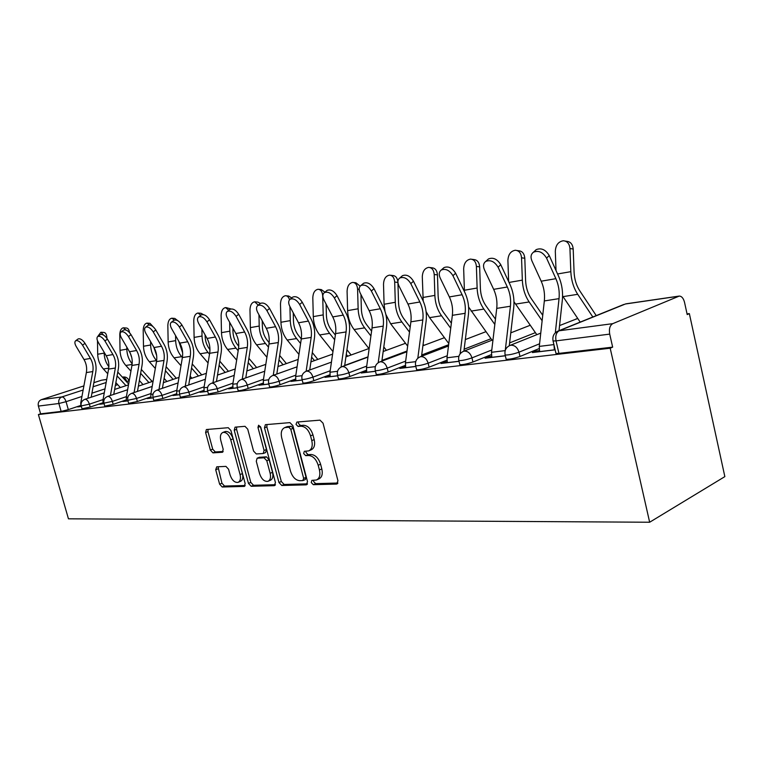 <?xml version="1.0" encoding="UTF-8"?>
<svg xmlns="http://www.w3.org/2000/svg" width="763" height="763" viewBox="0 0 763 763"><rect width="100%" height="100%" fill="white"/><g stroke="black" fill="none" stroke-linecap="round" stroke-linejoin="round"><path stroke-width="1.14" d="M311.237 482.54L313.297 484.677L336.54 484.085L337.961 480.843L323.045 423.188L319.993 420.146L296.931 422.044L296.015 424.371L298.085 426.45L301.013 426.221C305.343 426.507 308.519 429.712 310.551 435.845L311.781 440.594C312.897 445.964 311.857 449.397 308.653 450.895L304.323 451.315L303.645 453.546L305.715 455.654L308.662 455.501C312.992 455.892 316.178 459.145 318.2 465.239L319.43 469.96C320.527 475.206 319.506 478.554 316.378 480.013L311.886 480.366L311.237 482.54M313.545 480.28L313.603 481.501L315.672 483.628L337.914 483.036M298.428 421.92L298.438 423.417L300.498 425.496L303.426 425.268L301.013 426.221M306.001 451.191L306.039 452.545L308.109 454.653L311.056 454.5L308.662 455.501M216.74 466.813L215.71 469.76L219.63 484.209L222.214 487.013L244.36 486.403L245.142 483.484L230.922 430.504L228.251 427.7L206.372 429.531L205.609 432.516L210.378 450.094L212.953 452.869L222.414 452.268L223.187 449.302L220.803 440.48C219.868 436.245 220.583 433.565 222.939 432.421C226.277 432.049 228.881 434.5 230.731 439.784L240.078 474.567C240.984 478.687 240.297 481.291 238.018 482.388C234.623 482.75 231.981 480.261 230.102 474.939L228.557 469.216L225.934 466.393L216.74 466.813M38.398 414.557L610.19 348.214L649.656 522.235L68.451 518.821L38.398 414.557L40.611 413.823L38.379 406.088C37.778 402.969 38.76 400.823 41.345 399.659L83.892 385.897M278.962 482.521L281.785 485.487L306.221 484.858L307.527 481.711L292.83 425.582L289.902 422.626L265.381 424.676L264.475 427.833L278.962 482.521L281.318 481.501L284.141 484.467L307.508 483.847M274.241 485.678L251.17 486.269L248.471 483.389L234.222 430.246L235.052 427.166L244.99 426.317L247.727 429.168L253.564 451.076L256.311 453.956L263.216 453.527L264.084 450.456L257.961 427.423L258.59 425.22L260.746 427.204L275.443 482.617L274.241 485.678L275.061 485.325M80.687 405.487L68.317 409.626L66.057 401.691L58.875 403.503L38.379 406.088M678.45 296.263L625.412 303.989L559.136 330.78L612.756 323.655L679.27 296.073C681.712 296.197 683.467 298.285 684.535 302.348L687.196 314.566L689.351 313.622L687.062 313.927M689.351 313.622L724.85 476.617L649.656 522.235M93.868 382.673L101.46 380.222L106.715 379.402M612.756 323.655C609.875 325.4 608.864 328.891 609.713 334.118L556.036 340.88L553.07 340.985L552.937 340.422M610.19 348.214L612.66 347.136L609.713 334.118M539.403 350.637L536.046 351.037L536.294 352.077M536.046 351.037L532.402 352.544L555.13 349.836M491.62 356.388L488.749 356.731L488.988 357.733M488.749 356.731L485.096 358.2L505.325 355.787M447.099 361.738L444.648 362.034L444.886 363.007M444.648 362.034L441.004 363.474L459.011 361.319M405.506 366.745L403.436 366.993L403.665 367.928M403.436 366.993L399.802 368.395L415.835 366.478M366.564 371.428L364.828 371.638L365.057 372.544M364.828 371.638L361.214 373.002L375.472 371.304M330.036 375.825L328.595 375.997L328.824 376.874M328.595 375.997L325 377.332L337.675 375.816M295.691 379.955L294.528 380.098L294.747 380.947M294.528 380.098L290.951 381.405L302.196 380.06M263.349 383.846L262.415 383.961L262.634 384.79M262.415 383.961L258.876 385.239L268.834 384.047M232.839 387.518L232.124 387.604L232.333 388.405M232.124 387.604L228.604 388.853L237.398 387.804M203.998 390.99L203.692 391.829M203.473 391.047L199.992 392.277L207.736 391.352M176.711 394.271L176.568 395.072M176.358 394.309L172.915 395.511L179.696 394.7M150.845 397.38L150.855 398.143M150.645 397.409L147.24 398.582L153.144 397.876M126.286 400.337L126.439 401.061M126.238 400.346L122.862 401.491L127.974 400.88M102.957 403.16L99.686 404.256L104.083 403.732M102.891 402.769L90.196 407.051L89.385 404.171L81.212 405.926M126.219 399.907L113.191 404.342L112.361 401.386L103.921 403.179M150.769 396.903L137.378 401.5L136.539 398.458L127.812 400.298M176.625 393.727L162.862 398.496L162.004 395.377L152.972 397.256M203.912 390.36L189.739 395.339L188.871 392.134L179.515 394.042M232.734 386.812L218.142 391.991L217.255 388.701L207.546 390.656M263.235 383.045L248.194 388.453L247.288 385.067C242.577 386.593 239.229 387.327 237.255 387.27L237.198 387.06M295.567 379.039L280.05 384.705L279.124 381.214C274.289 382.788 270.808 383.551 268.681 383.484L268.624 383.255M329.893 374.786L313.86 380.727L312.935 377.122C307.966 378.753 304.332 379.545 302.043 379.478L301.976 379.211M366.412 370.246L349.836 376.493L348.891 372.773C343.779 374.461 339.993 375.272 337.513 375.205L337.437 374.91M405.344 365.391L388.176 371.982L387.213 368.138C381.958 369.893 378 370.732 375.31 370.656L375.224 370.313M446.918 360.184L429.121 367.165L428.148 363.188C422.74 365.01 418.582 365.878 415.663 365.801L415.568 365.41M491.429 354.585L472.955 362.005L471.963 357.885C466.403 359.783 462.025 360.689 458.84 360.603L458.735 360.155M539.193 348.557L519.994 356.474L518.983 352.191C513.251 354.166 508.644 355.11 505.144 355.024L505.03 354.518M80.754 405.849L77.635 406.898L81.364 406.45M82.032 408.796L90.196 407.051M104.75 406.126L113.191 404.342M128.651 403.322L137.378 401.5M153.83 400.365L162.862 398.496M180.383 397.237L189.739 395.339M208.433 393.937L218.142 391.991M238.104 390.437L238.161 390.656C240.135 390.723 243.483 389.988 248.194 388.453M269.539 386.736L269.597 386.975C271.723 387.051 275.214 386.297 280.05 384.705M302.901 382.797L302.978 383.074C305.267 383.15 308.901 382.368 313.86 380.727M338.391 378.61L338.467 378.915C340.947 379.001 344.733 378.2 349.836 376.493M376.188 374.137L376.273 374.49C378.963 374.585 382.931 373.746 388.176 371.982M416.541 369.368L416.646 369.769C419.564 369.864 423.732 368.996 429.121 367.165M459.727 364.256L459.841 364.704C463.027 364.809 467.404 363.913 472.955 362.005M506.041 358.763L506.165 359.287C509.665 359.392 514.272 358.457 519.994 356.474M40.611 413.823L61.145 411.429L68.317 409.626M612.66 347.136L558.945 353.393L555.969 353.45L555.826 352.849M317.065 479.708L318.762 478.964C321.891 477.504 322.911 474.166 321.814 468.93L319.43 469.96M311.056 454.5C315.396 454.882 318.572 458.124 320.594 464.209L321.814 468.93M309.225 450.656L311.046 449.893C314.251 448.396 315.3 444.963 314.194 439.602L311.781 440.594M303.426 425.268C307.756 425.544 310.932 428.739 312.954 434.862L314.194 439.602M266.964 424.514L266.869 426.908L281.318 481.501M302.758 480.595L303.664 478.391L290.789 429.254L288.748 427.185L284.733 427.614C281.585 429.111 280.574 432.516 281.709 437.838L290.465 471.076C292.42 477.009 295.51 480.213 299.716 480.69L302.758 480.595M305.133 479.565L306.039 477.361L303.664 478.391M286.707 426.841L291.151 426.231L293.192 428.301L306.039 477.361M275.443 484.696L253.507 485.278L251.17 486.269M236.664 427.003L236.587 429.331L250.808 482.397L253.507 485.278M263.359 453.47L265.591 452.564L266.459 449.493L260.355 426.498L257.961 427.423M259.601 473.699C261.537 479.193 264.303 481.739 267.899 481.339C270.312 480.204 271.065 477.524 270.15 473.308L266.812 460.728L264.027 457.81L257.121 458.21L256.282 461.243L259.601 473.699M268.357 481.148L270.255 480.337C272.668 479.202 273.421 476.522 272.515 472.307L270.15 473.308M259.344 457.304L266.392 456.837L269.177 459.746L272.515 472.307M238.399 482.226L240.345 481.415C242.634 480.318 243.33 477.714 242.424 473.604L240.078 474.567M225.056 431.61L225.304 431.515C228.652 431.143 231.246 433.584 233.096 438.859L242.424 473.604M208.003 429.369L207.965 431.629L212.715 449.178L215.3 451.944L223.178 451.477M218.027 466.756L221.947 483.246L224.532 486.05L245.161 485.497M565.335 241.108L566.528 241.299C570.466 241.594 572.689 244.179 573.194 249.043L569.942 248.528C569.436 243.655 567.205 241.07 563.275 240.765C558.325 241.642 555.674 245.161 555.311 251.332L556.027 270.579M596.237 315.615L579.756 290.808C576.332 285.486 574.444 279.258 574.081 272.114L573.194 249.043M569.942 248.528L570.829 271.666C571.268 280.326 573.557 287.88 577.715 294.318L592.822 316.998M562.579 295.93L580.195 322.1M546.575 258.123C542.932 252.171 538.573 250.188 533.49 252.181C530.895 254.155 530.371 257.055 531.906 260.87L541.196 281.194L555.884 278.676L546.575 258.123L549.246 255.557L558.516 276.082C561.864 283.75 563.132 291.781 562.321 300.164L559.021 330.656M534.806 250.941L536.179 249.644C541.263 247.651 545.621 249.615 549.246 255.557M554.377 349.921L553.995 344.971M539.613 351.686L539.279 346.402L544.334 300.937C545.02 294.051 543.971 287.47 541.196 281.194M555.321 332.792L559.041 298.638C559.708 291.685 558.659 285.028 555.884 278.676M517.047 250.522L518.554 250.741C522.245 251.037 524.324 253.545 524.801 258.266L521.539 257.789C521.062 253.058 518.983 250.55 515.292 250.254C510.705 251.094 508.244 254.47 507.9 260.402L508.644 281.604M542.741 315.291L531.22 298.562C527.805 293.44 525.936 287.432 525.602 280.546L524.801 258.266M521.539 257.789L522.34 280.126C522.741 288.49 525.02 295.767 529.16 301.957L542.131 320.746M513.966 301.728L536.809 334.69M472.039 259.315L473.804 259.563C477.266 259.849 479.212 262.281 479.66 266.859L476.398 266.43C475.959 261.833 474.004 259.391 470.542 259.105C466.279 259.906 463.98 263.159 463.666 268.862L464.438 291.619M495.454 319.153L485.945 305.791C482.55 300.86 480.7 295.062 480.385 288.404L479.66 266.859M476.398 266.43L477.123 288.023C477.504 296.101 479.755 303.121 483.876 309.091L494.825 324.437M468.596 306.993L492.03 340.174M429.998 267.546L431.963 267.803C435.215 268.08 437.046 270.445 437.466 274.899L434.214 274.499C433.794 270.035 431.963 267.66 428.711 267.384C424.733 268.147 422.588 271.285 422.292 276.778L423.207 301.07M451.372 323.13L443.618 312.553C440.241 307.794 438.41 302.196 438.124 295.748L437.466 274.899M434.214 274.499L434.872 295.395C435.215 303.216 437.447 309.997 441.539 315.758L450.723 328.252M426.078 311.571L429.579 317.637L448.797 343.56M498.086 267.222C494.567 261.528 490.466 259.592 485.764 261.404C483.332 263.273 482.893 266.058 484.448 269.778L493.671 289.339L507.338 287.002L498.086 267.222L500.776 264.723L509.98 284.475C513.308 291.857 514.548 299.592 513.709 307.699L509.293 345.715L510.924 345.2C514.796 345.191 517.476 347.527 518.983 352.191L539.565 343.789M487.319 259.983L488.463 258.943C493.165 257.121 497.266 259.048 500.776 264.723M491.83 357.399L491.506 352.296L496.742 308.386C497.447 301.728 496.417 295.386 493.671 289.339M505.268 350.36L510.428 306.24C511.124 299.525 510.094 293.106 507.338 287.002M452.936 275.691C449.531 270.236 445.649 268.347 441.291 269.997C439.011 271.771 438.658 274.461 440.213 278.075L449.359 296.931L462.111 294.747L452.936 275.691L455.635 273.259L464.762 292.296C468.062 299.411 469.274 306.879 468.406 314.718L463.904 351.161M443.036 268.452L443.999 267.603C448.358 265.934 452.23 267.823 455.635 273.259M447.299 362.721L446.994 357.79L452.354 315.319C453.088 308.891 452.087 302.758 449.359 296.931M460.089 353.879L465.125 313.326C465.85 306.831 464.839 300.641 462.111 294.747M410.79 283.598C407.49 278.371 403.808 276.511 399.755 278.028C397.618 279.706 397.332 282.31 398.896 285.829L407.947 304.027L419.869 301.986L410.79 283.598L413.479 281.232L422.53 299.592C425.792 306.459 426.984 313.688 426.097 321.271L421.529 356.292M401.643 276.397L402.454 275.691C406.507 274.165 410.179 276.015 413.479 281.232M405.706 367.69L405.42 362.921L410.885 321.814C411.629 315.586 410.647 309.654 407.947 304.027M417.809 358.257L422.826 319.945C423.57 313.66 422.578 307.67 419.869 301.986M390.627 275.271L392.745 275.519C395.606 275.729 397.313 277.808 397.885 281.757M397.904 282.434L394.69 282.062C394.299 277.722 392.573 275.414 389.511 275.138C385.792 275.872 383.789 278.896 383.512 284.198L384.085 304.256L384.991 311.304M423.913 345.372L423.093 344.285M410.17 327.136L403.951 318.886C400.604 314.289 398.801 308.872 398.524 302.634L397.933 282.758M394.69 282.062L395.291 302.301C395.615 309.873 397.809 316.435 401.872 321.996L409.512 332.115M385.859 314.461L390.656 323.77L407.652 346.097M353.679 282.52L355.93 282.777L360.155 286.173M359.163 289.33L357.589 289.158C357.227 284.933 355.606 282.682 352.716 282.415C349.225 283.121 347.356 286.039 347.089 291.17L347.613 310.627C347.909 317.904 350.074 324.199 354.089 329.521L369.12 348.796M386.412 350.322L383.808 346.955M371.581 331.132L366.717 324.828C363.398 320.393 361.614 315.148 361.357 309.091L360.956 294.556M357.589 289.158L358.133 308.786C358.438 316.13 360.613 322.482 364.638 327.861L370.913 335.958M371.352 290.989C368.147 285.972 364.657 284.16 360.88 285.553C358.858 287.146 358.639 289.654 360.203 293.087L369.158 310.675L380.336 308.757L371.352 290.989L374.032 288.691L382.988 306.43C386.221 313.068 387.385 320.059 386.479 327.413L381.862 361.128M362.883 283.855L363.57 283.273C367.346 281.871 370.837 283.674 374.032 288.691M366.765 372.344L366.488 367.728L372.039 327.89C372.792 321.852 371.829 316.111 369.158 310.675M378.21 362.702L383.236 326.135C383.98 320.04 383.016 314.251 380.336 308.757M334.375 297.932C331.256 293.097 327.937 291.323 324.399 292.611C322.501 294.117 322.339 296.549 323.903 299.897L332.754 316.912L343.255 315.109L334.375 297.932L337.046 295.691L345.897 312.849C349.092 319.268 350.227 326.039 349.311 333.173L344.666 365.687M326.497 290.865L327.079 290.379C330.617 289.091 333.936 290.865 337.046 295.691M330.226 376.712L329.969 372.239L335.577 333.593C336.34 327.737 335.396 322.177 332.754 316.912M341.051 367.06L346.087 331.943C346.85 326.039 345.906 320.422 343.255 315.109M318.944 289.349L321.29 289.597L324.943 292.153M322.825 295.853L322.701 295.834C322.358 291.724 320.822 289.53 318.095 289.263C314.823 289.94 313.059 292.763 312.811 297.732L313.288 316.616C313.574 323.674 315.701 329.788 319.678 334.938L332.964 351.59M351.104 354.995L346.946 349.731M335.358 335.071L331.686 330.427C328.395 326.125 326.631 321.042 326.392 315.167L326.106 304.132M322.701 295.834L323.197 314.89C323.483 322.005 325.62 328.176 329.606 333.374L334.68 339.764M346.278 354.404L347.718 356.216M286.22 295.796L288.643 296.034L291.743 297.913M289.501 299.773C288.719 297.141 287.374 295.786 285.476 295.72C282.396 296.378 280.736 299.106 280.488 303.912L280.927 322.263C281.194 329.12 283.292 335.052 287.231 340.05L298.953 354.433M317.818 359.411L312.305 352.573M295.882 380.813L295.634 376.474L301.28 338.953L298.667 335.701C295.415 331.533 293.669 326.602 293.45 320.889L293.25 312.84M289.94 306.592L290.274 320.632C290.55 327.546 292.658 333.526 296.607 338.572L300.593 343.503M311.628 357.113L314.461 360.613M255.328 301.871L257.818 302.1L260.393 303.436M258.304 305.114L254.67 301.814C251.771 302.444 250.207 305.095 249.978 309.759L250.378 327.594C250.626 334.27 252.696 340.021 256.587 344.866L266.907 357.284M286.383 363.589L279.668 355.444M269.148 342.682L267.498 340.679C264.275 336.636 262.567 331.848 262.358 326.297L262.224 320.813M258.953 314.757L259.21 326.059C259.458 332.782 261.537 338.591 265.448 343.474L268.49 347.155M278.991 359.859L283.044 364.762M226.134 307.623L230.951 308.948M228.795 310.264L225.552 307.575C222.815 308.185 221.337 310.751 221.117 315.281L221.48 332.639C221.718 339.134 223.759 344.733 227.603 349.435L236.664 360.136M256.645 367.547L248.881 358.305M238.752 346.249L238.027 345.381C234.842 341.462 233.154 336.807 232.953 331.409L232.887 328.138M229.644 322.253L229.835 331.18C230.073 337.723 232.124 343.369 235.986 348.109L238.18 350.713M248.194 362.616L253.326 368.71M198.494 313.078L201.06 313.288L203.444 314.642M200.85 315.205L197.979 313.03C195.385 313.622 193.983 316.111 193.773 320.508L194.107 337.418C194.327 343.741 196.339 349.187 200.144 353.755L208.07 362.959M228.461 371.314L219.782 361.157M209.959 349.664C206.907 345.877 205.295 341.404 205.113 336.245L205.085 334.89M201.89 329.177L202.023 336.035C202.252 342.406 204.274 347.899 208.089 352.506L209.52 354.175M217.665 374.108L218.275 374.824M219.095 365.353L225.171 372.449M172.285 318.238L174.87 318.448L177.626 320.594M174.403 320.031L171.828 318.209C169.367 318.772 168.041 321.194 167.841 325.467L168.146 341.948C168.356 348.109 170.34 353.412 174.098 357.857L180.993 365.735M201.728 374.891L192.238 363.961M182.643 352.811L178.723 341.147M175.566 335.586L175.662 340.641C175.871 346.841 177.865 352.191 181.632 356.664L182.386 357.523M190.178 376.235L191.923 378.229M191.551 368.052L198.466 375.997M147.402 323.15L150.006 323.34L153.048 326.65M149.472 324.971L146.982 323.121C144.665 323.674 143.406 326.03 143.206 330.188L143.482 346.249C143.682 352.258 145.638 357.427 149.348 361.748L155.309 368.472M176.329 378.295L166.124 366.717M156.663 355.587L153.773 347.117M150.569 341.547L150.626 345.01C150.826 351.056 152.791 356.264 156.51 360.622L156.634 360.756M164.121 378.381L166.868 381.481M165.437 370.713L173.106 379.383M123.749 327.823L126.353 328.004C128.022 328.147 129.071 329.673 129.5 332.582M125.924 329.998L123.368 327.794C121.164 328.328 119.963 330.617 119.781 334.671L120.029 350.351C120.211 356.207 122.147 361.242 125.809 365.458L130.931 371.142M152.171 381.538L141.336 369.426M131.78 357.666L130.244 353.155M126.792 347.098L126.82 349.158C126.992 354.776 128.775 359.669 132.161 363.837M139.381 380.527L143.034 384.59M140.65 373.326L148.976 382.606M299.63 304.447C296.597 299.792 293.431 298.056 290.121 299.239C288.328 300.679 288.214 303.035 289.778 306.297L298.524 322.778L308.405 321.08L299.63 304.447L302.282 302.262L311.027 318.877C314.184 325.086 315.31 331.657 314.375 338.581L309.721 369.988M292.286 297.475L292.782 297.074C296.092 295.882 299.258 297.608 302.282 302.262M306.135 371.285L311.18 337.408C311.953 331.667 311.027 326.23 308.405 321.08M311.18 337.408L301.28 338.953C302.053 333.269 301.137 327.871 298.524 322.778M266.916 310.589C263.969 306.087 260.946 304.389 257.837 305.486C256.149 306.86 256.082 309.139 257.636 312.325L266.277 328.3L275.586 326.707L266.916 310.589L269.558 308.452L278.199 324.552C281.318 330.579 282.415 336.95 281.48 343.684L276.807 374.051M260.059 303.703L260.479 303.369C263.588 302.272 266.621 303.96 269.558 308.452M263.54 384.676L263.302 380.47L268.977 344.008C269.759 338.476 268.853 333.24 266.277 328.3M273.249 375.32L278.304 342.549C279.086 336.969 278.18 331.695 275.586 326.707M236.072 316.368C233.201 312.029 230.312 310.369 227.384 311.38C225.781 312.696 225.762 314.909 227.317 318.018L235.843 333.517L244.637 332.01L236.072 316.368L238.695 314.289L247.222 329.902C250.302 335.749 251.38 341.948 250.436 348.491L245.772 377.895M229.644 309.597L230.006 309.311C232.934 308.29 235.834 309.95 238.695 314.289M233.02 388.329L232.791 384.237L238.485 348.777C239.267 343.398 238.39 338.314 235.843 333.517M242.243 379.144L247.298 347.394C248.08 341.977 247.193 336.845 244.637 332.01M206.945 321.833C204.141 317.637 201.365 316.006 198.609 316.95C197.092 318.209 197.112 320.355 198.657 323.388L207.069 338.438L215.385 337.017L206.945 321.833L209.539 319.802L217.96 334.967C221.003 340.641 222.052 346.669 221.108 353.031L216.454 381.538M200.898 315.167L201.213 314.928C203.969 313.984 206.744 315.605 209.539 319.802M204.179 391.772L203.959 387.795L209.663 353.288C210.445 348.052 209.587 343.102 207.069 338.438M212.953 382.759L217.999 351.981C218.781 346.707 217.913 341.719 215.385 337.017M179.381 327.003C176.654 322.94 173.983 321.347 171.379 322.224C169.939 323.426 169.996 325.515 171.532 328.481L179.839 343.112L187.717 341.757L179.381 327.003L181.947 325.019L190.264 339.754C193.258 345.277 194.288 351.133 193.344 357.332L188.709 385M173.687 320.45L173.954 320.25C176.568 319.373 179.229 320.956 181.947 325.019M176.892 395.034L176.682 391.161L182.376 357.551C183.158 352.458 182.309 347.642 179.839 343.112M185.247 386.192L190.273 356.321C191.055 351.18 190.206 346.326 187.717 341.757M153.258 331.905C150.597 327.966 148.041 326.411 145.571 327.222C144.207 328.376 144.293 330.398 145.819 333.297L154.012 347.537L161.489 346.249L153.258 331.905L155.805 329.959L164.007 344.294C166.973 349.664 167.974 355.367 167.04 361.414L162.414 388.281M147.898 325.458L148.127 325.286C150.588 324.475 153.153 326.03 155.805 329.959M151.017 398.124L150.816 394.357L156.51 361.595C157.292 356.636 156.453 351.943 154.012 347.537M158.99 389.445L163.997 360.432C164.779 355.424 163.94 350.694 161.489 346.249M128.48 336.55C125.885 332.735 123.415 331.209 121.079 331.962C119.781 333.069 119.896 335.043 121.412 337.875L129.491 351.733L136.596 350.513L128.48 336.55L131.007 334.652L139.095 348.596C142.013 353.822 143.005 359.383 142.061 365.277L137.464 391.4M123.406 330.226L123.606 330.074C125.943 329.311 128.413 330.837 131.007 334.652M126.458 401.061L126.267 397.38L131.942 365.439C132.724 360.594 131.904 356.025 129.491 351.733M134.078 392.544L139.057 364.332C139.839 359.449 139.019 354.843 136.596 350.513M104.941 340.975C102.395 337.265 100.02 335.768 97.798 336.473C96.577 337.532 96.71 339.459 98.217 342.234L106.191 355.73L112.943 354.566L104.941 340.975L107.43 339.106L115.413 352.697C118.294 357.78 119.266 363.207 118.322 368.958L113.754 394.376M100.134 334.747L100.296 334.623C102.519 333.908 104.903 335.405 107.43 339.106M103.119 403.846L102.938 400.26L108.584 369.092C109.367 364.361 108.565 359.907 106.191 355.73M110.406 395.501L115.356 368.033C116.129 363.274 115.327 358.782 112.943 354.566M101.221 332.267L103.835 332.439C105.656 332.678 106.677 334.49 106.887 337.885L106.601 337.866M103.558 335.071L100.888 332.239L97.683 336.559M128.632 384.047L117.769 372.067M104.15 352.277L104.169 353.116C104.302 358.248 105.876 362.787 108.861 366.745M97.492 340.775L97.693 354.242C97.874 359.964 99.772 364.876 103.386 368.987L107.745 373.756M115.862 382.654L120.335 387.556M117.082 375.873L125.99 385.677M82.538 345.172C80.058 341.566 77.759 340.098 75.651 340.765C74.488 341.786 74.65 343.655 76.138 346.373L84.006 359.526L90.435 358.429L82.538 345.172L85.008 343.35L92.876 356.588C95.718 361.548 96.672 366.841 95.737 372.458L91.198 397.208M77.979 339.058L78.122 338.953C80.239 338.286 82.528 339.754 85.008 343.35M80.916 406.507L80.735 403.007L86.362 372.573C87.135 367.957 86.353 363.608 84.006 359.526M87.888 398.305L92.8 371.562C93.582 366.917 92.79 362.53 90.435 358.429M315.672 483.628L313.297 484.677M300.498 425.496L298.085 426.45M308.109 454.653L305.715 455.654M117.712 384.686L115.356 385.458M104.998 388.872L91.942 393.174M81.937 396.464L66.057 401.691C65.008 398.601 63.615 397.018 61.879 396.932L83.138 390.007M93.115 386.755L106.152 382.511M106.706 379.459L101.46 380.222M41.345 399.659L61.879 396.932C59.266 398.114 58.265 400.308 58.875 403.503L61.145 411.429M103.062 399.583L89.385 404.171C88.308 401.004 86.868 399.373 85.046 399.278L84.769 399.345C81.803 400.632 80.63 402.864 81.24 406.03L82.061 408.901M126.4 396.636L112.361 401.386C111.264 398.143 109.758 396.474 107.85 396.388L107.554 396.445C104.531 397.771 103.329 400.06 103.959 403.293L104.789 406.25M150.96 393.536L136.539 398.458C135.413 395.139 133.849 393.431 131.837 393.336L131.522 393.412C128.432 394.767 127.211 397.103 127.85 400.422L128.689 403.455M176.835 390.265L162.004 395.377C160.85 391.963 159.219 390.217 157.102 390.131L156.768 390.208C153.611 391.6 152.362 393.994 153.01 397.399L153.868 400.508M204.122 386.812L188.871 392.134C187.688 388.625 185.991 386.822 183.759 386.746L183.387 386.831C180.173 388.262 178.895 390.723 179.553 394.204L180.43 397.399M232.963 383.15L217.255 388.701C216.053 385.086 214.269 383.245 211.914 383.169L211.513 383.255C208.223 384.733 206.916 387.261 207.593 390.837L208.48 394.128M263.483 379.278L247.288 385.067C246.058 381.347 244.198 379.459 241.709 379.383L241.261 379.488C237.894 381.004 236.559 383.598 237.255 387.27L238.161 390.656M295.834 375.158L279.124 381.214C277.856 377.38 275.91 375.444 273.278 375.377L272.792 375.482C269.349 377.046 267.975 379.716 268.681 383.484L269.597 386.975M368.004 356.855L344.704 365.429M330.179 370.78L312.935 377.122C311.628 373.174 309.578 371.18 306.793 371.123L306.259 371.238C302.72 372.849 301.318 375.596 302.043 379.478L302.978 383.074M407.003 351.028L381.967 360.394M366.717 366.097L348.891 372.773C347.546 368.701 345.401 366.641 342.425 366.593L341.843 366.726C338.219 368.395 336.779 371.219 337.513 375.205L338.467 378.915M448.644 344.714L421.691 354.995M405.658 361.109L387.213 368.138C385.84 363.932 383.57 361.805 380.403 361.776L379.755 361.92C376.035 363.636 374.557 366.555 375.31 370.656L376.273 374.49M490.99 338.734L464.152 349.177M447.252 355.749L428.148 363.188C426.727 358.829 424.333 356.645 420.966 356.626L420.241 356.788C416.417 358.562 414.891 361.576 415.663 365.801L416.646 369.769M535.378 332.639L509.617 342.892M491.782 349.988L471.963 357.885C470.504 353.374 467.977 351.123 464.362 351.114L463.561 351.295C459.622 353.135 458.048 356.245 458.84 360.603L459.841 364.704M575.97 319.01L577.801 318.553M529.751 325.448L510.79 332.849M341.576 366.822L367.966 357.113M558.945 353.393L556.036 340.88C555.206 335.854 556.237 332.487 559.136 330.78L557.228 331.419M128.976 380.68L126.83 381.681C125.828 378.706 124.436 377.189 122.652 377.132L123.425 376.97C126.172 376.874 128.022 378.114 128.976 380.68M625.946 303.827L678.927 296.12M555.969 353.45L553.07 340.985C552.24 336.321 553.938 332.992 558.163 331.008L623.81 304.466M320.594 464.209L318.2 465.239M312.954 434.862L310.551 435.845M337.551 483.637L336.54 484.085M266.869 426.908L264.475 427.833M307.127 484.457L306.221 484.858M284.141 484.467L281.785 485.487M293.192 428.301L290.789 429.254M291.151 426.231L288.748 427.185M288.128 426.469L285.724 427.423M250.808 482.397L248.471 483.389M236.587 429.331L234.222 430.246M266.459 449.493L264.084 450.456M269.177 459.746L266.812 460.728M266.392 456.837L264.027 457.81M259.801 457.19L257.436 458.153M233.096 438.859L230.731 439.784M222.758 452.077L222.138 452.325M215.3 451.944L212.953 452.869M212.715 449.178L210.378 450.094M207.965 431.629L205.609 432.516M244.789 486.136L244.036 486.451M224.532 486.05L222.214 487.013M221.947 483.246L219.63 484.209M218.037 468.816L215.71 469.76M570.829 271.666L557.562 273.974M577.715 294.318L563.037 296.626M539.594 351.619L554.367 349.845M539.279 346.402L553.909 344.59M544.334 300.937L559.041 298.638M522.34 280.126L509.035 282.444M529.16 301.957L515.483 304.113M477.123 288.023L464.371 290.245M483.876 309.091L471.095 311.104M434.872 295.395L422.931 297.475M441.539 315.758L429.579 317.637M491.811 357.332L505.316 355.711M491.506 352.296L505.192 350.608M496.742 308.386L510.428 306.24M447.29 362.654L459.002 361.252M446.994 357.79L458.878 356.321M452.354 315.319L465.125 313.326M405.687 367.623L415.816 366.412M405.42 362.921L415.692 361.652M410.885 321.814L422.826 319.945M395.291 302.301L384.085 304.256M401.872 321.996L390.656 323.77M358.133 308.786L347.613 310.627M364.638 327.861L354.089 329.521M366.745 372.277L375.453 371.238M366.488 367.728L375.339 366.641M372.039 327.89L383.236 326.135M330.207 376.645L337.656 375.758M329.969 372.239L337.542 371.304M335.577 333.593L346.087 331.943M323.197 314.89L313.288 316.616M329.606 333.374L319.678 334.938M290.274 320.632L280.927 322.263M296.607 338.572L287.231 340.05M259.21 326.059L250.378 327.594M265.448 343.474L256.587 344.866M229.835 331.18L221.48 332.639M235.986 348.109L227.603 349.435M202.023 336.035L194.107 337.418M208.089 352.506L200.144 353.755M175.662 340.641L168.146 341.948M181.632 356.664L174.098 357.857M150.626 345.01L143.482 346.249M156.51 360.622L149.348 361.748M126.82 349.158L120.029 350.351M132.085 364.466L125.809 365.458M295.863 380.756L302.177 380.003M295.634 376.474L302.062 375.682M263.521 384.628L268.814 383.989M263.302 380.47L268.7 379.802M268.977 344.008L278.304 342.549M233.001 388.272L237.379 387.747M232.791 384.237L237.274 383.684M238.485 348.777L247.298 347.394M204.169 391.724L207.717 391.295M203.959 387.795L207.612 387.337M209.663 353.288L217.999 351.981M176.873 394.986L179.677 394.652M176.682 391.161L179.572 390.799M182.376 357.551L190.273 356.321M151.007 398.076L153.134 397.819M150.816 394.357L153.029 394.08M156.51 361.595L163.997 360.432M126.448 401.014L127.965 400.833M126.267 397.38L127.86 397.189M131.942 365.439L139.057 364.332M103.11 403.799L104.064 403.684M102.938 400.26L103.968 400.136M108.584 369.092L115.356 368.033M104.169 353.116L97.693 354.242M108.737 368.147L103.386 368.987M80.735 403.007L81.25 402.94M86.362 372.573L92.8 371.562M506.165 359.287L505.144 355.024C504.333 350.532 505.955 347.318 510.027 345.401L540.757 333.107M559.575 325.572L577.744 318.457M463.561 351.295L492.993 339.802M420.241 356.788L448.491 345.992M465.335 339.554L485.917 331.686M379.755 361.92L406.898 351.753M422.902 345.753L444.438 337.685M383.179 351.505L405.515 343.283M306.259 371.238L331.438 362.12M345.925 356.865L368.92 348.538M272.792 375.482L297.084 366.812M310.923 361.872L332.592 354.137M241.261 379.488L264.742 371.219M277.961 366.555L298.199 359.421M211.513 383.255L234.222 375.358M246.878 370.952L265.81 364.361M183.387 386.831L205.371 379.259M217.503 375.091L235.242 368.977M156.768 390.208L178.075 382.95M189.72 378.982L206.353 373.317M131.522 393.412L152.19 386.44M163.377 382.664L179.019 377.389M107.554 396.445L127.621 389.74M138.389 386.145L153.096 381.223M84.769 399.345L104.273 392.878M114.641 389.435L128.499 384.848M139.248 381.281L139.877 381.071M152.371 381.471L150.225 379.364M129.128 381.262L128.995 380.775M123.101 377.017L122.357 377.132M305.4 479.517L303.169 480.49M287.146 426.67L284.733 427.614M259.487 457.247L257.121 458.21M225.304 431.515L222.939 432.421M533.49 252.181L536.179 249.644M485.764 261.404L488.463 258.943M441.291 269.997L443.999 267.603M399.755 278.028L402.454 275.691M360.88 285.553L363.57 283.273M324.399 292.611L327.079 290.379M290.121 299.239L292.782 297.074M257.837 305.486L260.479 303.369M227.384 311.38L230.006 309.311M198.609 316.95L201.213 314.928M171.379 322.224L173.954 320.25M145.571 327.222L148.127 325.286M121.079 331.962L123.606 330.074M97.798 336.473L100.296 334.623M75.651 340.765L78.122 338.953"/></g></svg>
